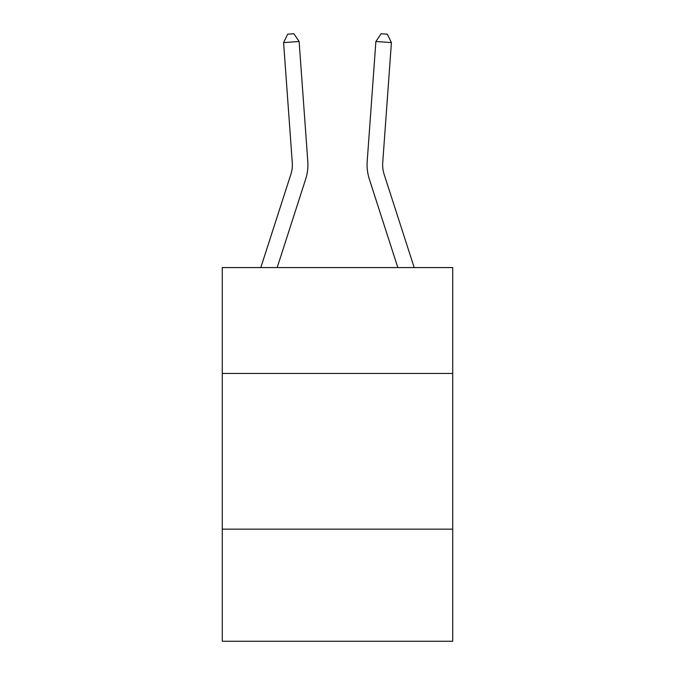 <?xml version="1.0" encoding="UTF-8"?>
<svg xmlns="http://www.w3.org/2000/svg" width="675" height="675" viewBox="0 0 675 675"><rect width="100%" height="100%" fill="white"/><g stroke="black" fill="none" stroke-linecap="round" stroke-linejoin="round"><path stroke-width="1.01" d="M452.714 373.452L452.714 267.578L222.286 267.578L222.286 373.452L452.714 373.452L452.714 641.25L222.286 641.25L222.286 373.452M452.714 529.149L222.286 529.149M260.803 267.578L290.849 174.378A31.143 31.143 0 0 0 292.267 162.574L283.593 42.609L299.118 41.487L307.8 161.452A46.71 46.71 0 0 1 305.665 179.153L277.163 267.578M414.197 267.578L384.151 174.378A31.143 31.143 0 0 1 382.733 162.574L391.407 42.609L375.882 41.487L367.2 161.452A46.71 46.71 0 0 0 369.335 179.153L397.837 267.578M384.151 174.378A31.143 31.143 0 0 1 382.733 162.574A31.143 31.143 0 0 0 384.151 174.378A31.143 31.143 0 0 1 382.733 162.574A31.143 31.143 0 0 0 384.151 174.378A31.143 31.143 0 0 1 382.733 162.574A31.143 31.143 0 0 0 384.151 174.378A31.143 31.143 0 0 1 382.733 162.574A31.143 31.143 0 0 0 384.151 174.378A31.143 31.143 0 0 1 382.733 162.574A31.143 31.143 0 0 0 384.151 174.378A31.143 31.143 0 0 1 382.733 162.574A31.143 31.143 0 0 0 384.151 174.378A31.143 31.143 0 0 1 382.733 162.574A31.143 31.143 0 0 0 384.151 174.378A31.143 31.143 0 0 1 382.733 162.574A31.143 31.143 0 0 0 384.151 174.378A31.143 31.143 0 0 1 382.733 162.574A31.143 31.143 0 0 0 384.151 174.378A31.143 31.143 0 0 1 382.733 162.574A31.143 31.143 0 0 0 384.151 174.378M375.882 41.487L367.2 161.452L375.882 41.487L367.2 161.452L375.882 41.487L367.2 161.452L375.882 41.487L367.2 161.452L375.882 41.487L367.2 161.452L375.882 41.487L367.2 161.452L375.882 41.487L367.2 161.452L375.882 41.487L367.2 161.452L375.882 41.487L367.2 161.452L375.882 41.487L367.2 161.452L375.882 41.487L381.122 33.75L387.332 34.197L391.407 42.609M290.849 174.378A31.143 31.143 0 0 0 292.267 162.574A31.143 31.143 0 0 1 290.849 174.378A31.143 31.143 0 0 0 292.267 162.574A31.143 31.143 0 0 1 290.849 174.378A31.143 31.143 0 0 0 292.267 162.574A31.143 31.143 0 0 1 290.849 174.378A31.143 31.143 0 0 0 292.267 162.574A31.143 31.143 0 0 1 290.849 174.378M283.593 42.609L287.668 34.197L293.878 33.75L299.118 41.487"/></g></svg>
